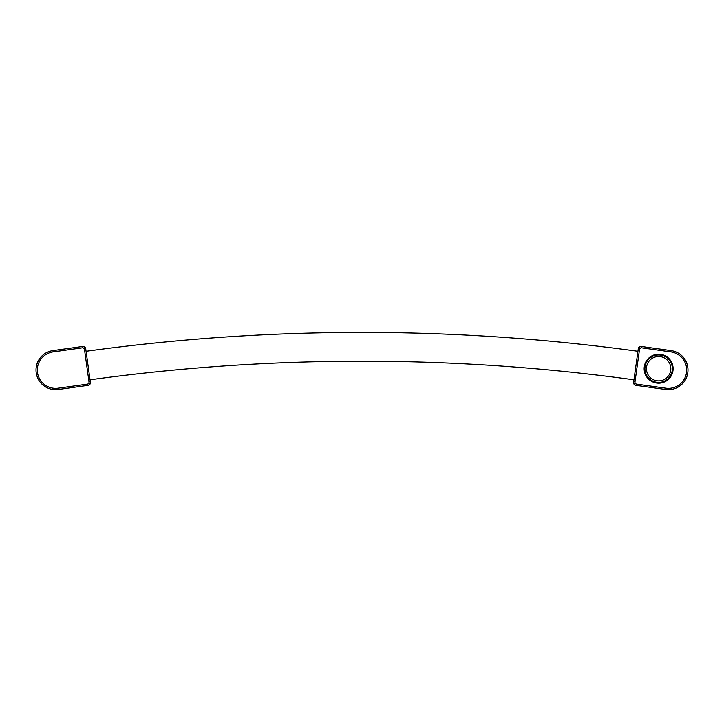 <?xml version="1.0" encoding="UTF-8"?>
<svg xmlns="http://www.w3.org/2000/svg" width="724" height="724" viewBox="0 0 724 724"><rect width="100%" height="100%" fill="white"/><g stroke="black" fill="none" stroke-linecap="round" stroke-linejoin="round"><path stroke-width="1.09" d="M90.391 382.381L85.713 348.687A2.615 2.615 0 0 0 82.753 346.452L52.879 350.606A19.566 19.566 0 0 0 36.2 372.679L36.218 372.806A19.566 19.566 0 0 0 58.291 389.494L88.165 385.34A2.615 2.615 0 0 0 90.391 382.381M638.287 348.687L633.609 382.381A2.615 2.615 0 0 0 635.835 385.34L665.709 389.494A19.566 19.566 0 0 0 687.782 372.806L687.8 372.679A19.566 19.566 0 0 0 671.121 350.606L641.247 346.452A2.615 2.615 0 0 0 638.287 348.687M637.934 351.285A2026.603 2026.603 0 0 0 86.066 351.285M633.962 379.792A1997.815 1997.815 0 0 0 90.038 379.792M84.5 349.511L85.794 349.33A3.267 3.267 0 0 0 82.111 346.543L82.292 347.837L53.124 351.9A18.317 18.317 0 0 0 37.503 372.561A18.317 18.317 0 0 0 58.173 388.191L87.332 384.127A1.964 1.964 0 0 0 89.007 381.919L84.5 349.511A1.964 1.964 0 0 0 82.292 347.837M53.124 351.9L52.943 350.597A19.629 19.629 0 0 0 36.209 372.742A19.629 19.629 0 0 0 58.354 389.485L58.173 388.191M87.332 384.127L87.514 385.43A3.267 3.267 0 0 0 90.301 381.738L89.007 381.919M634.993 381.919L633.699 381.738A3.267 3.267 0 0 0 636.486 385.43L636.668 384.127L665.827 388.191A18.317 18.317 0 0 0 686.497 372.561A18.317 18.317 0 0 0 670.876 351.9L641.708 347.837A1.964 1.964 0 0 0 639.5 349.511L634.993 381.919A1.964 1.964 0 0 0 636.668 384.127M665.827 388.191L665.646 389.485A19.629 19.629 0 0 0 687.791 372.742A19.629 19.629 0 0 0 671.058 350.597L670.876 351.9M641.708 347.837L641.889 346.543A3.267 3.267 0 0 0 638.206 349.33L639.5 349.511M670.705 370.371A12.19 12.19 0 0 1 656.949 380.761A12.19 12.19 0 0 1 646.559 367.014A12.19 12.19 0 0 1 660.306 356.615A12.19 12.19 0 0 1 670.705 370.371A12.19 12.19 0 0 1 656.949 380.761A12.19 12.19 0 0 1 646.559 367.014A12.19 12.19 0 0 0 656.949 380.761A12.19 12.19 0 0 0 670.705 370.371M672.207 370.579A13.711 13.711 0 0 1 656.74 382.272A13.711 13.711 0 0 1 645.048 366.797A13.711 13.711 0 0 1 660.514 355.113A13.711 13.711 0 0 1 672.207 370.579M87.514 385.43A3.267 3.267 0 0 0 90.301 381.738M672.976 370.688A14.48 14.48 0 0 1 656.632 383.032A14.48 14.48 0 0 1 644.288 366.697A14.48 14.48 0 0 1 660.623 354.344A14.48 14.48 0 0 1 672.976 370.688M641.889 346.543A3.267 3.267 0 0 0 638.206 349.33"/></g></svg>
